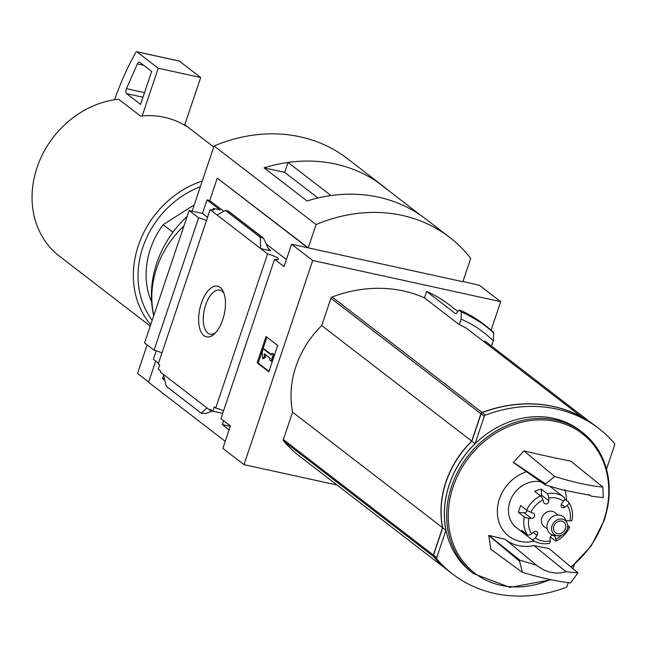 <?xml version="1.0" encoding="UTF-8"?>
<svg xmlns="http://www.w3.org/2000/svg" width="647" height="647" viewBox="0 0 647 647"><rect width="100%" height="100%" fill="white"/><g stroke="black" fill="none" stroke-linecap="round" stroke-linejoin="round"><path stroke-width="0.97" d="M229.111 429.818L222.333 424.602L230.283 426.341M337.038 485.032L244 464.651L312.711 260.49L291.579 244.21L284.041 266.604L274.554 259.293A8.5 1.65 18.6 0 0 278.517 259.188A8.5 1.65 18.6 0 0 267.583 253.931L215.718 408.039A8.5 1.65 -161.4 0 1 223.563 410.821M215.718 408.039L214.246 406.906L212.806 411.193L222.705 413.36M212.806 411.193L210.259 409.227L209.927 410.214L212.184 410.708M222.333 424.602L223.627 420.768M164.815 380.299L162.583 378.576L164.508 378.996M162.583 378.576L163.659 375.373M163.432 374.403L207.008 407.966L201.112 413.118L166.214 386.251L163.432 374.403L160.513 372.162L160.852 371.168L158.297 369.211L159.736 364.924L158.272 363.792L210.129 209.685A8.5 1.65 18.6 0 0 214.1 209.579A8.5 1.65 18.6 0 0 213.316 208.455L212.798 209.992M207.008 407.966L209.927 410.214M158.458 363.226L153.379 359.311L156.25 350.787M201.354 303.265A25.961 12.503 102.4 0 1 223.393 291.781A25.961 12.503 102.4 0 1 214.117 334.151A25.961 12.503 102.4 0 1 200.513 330.811A25.961 12.503 102.4 0 1 201.354 303.265M267.583 253.931L210.129 209.685M155.709 361.099L148.567 382.296L225.237 441.343M206.458 220.595A8.5 1.65 18.6 0 0 198.621 217.813L154.067 350.189A8.5 1.65 -161.4 0 1 161.912 352.971M274.554 259.293L220.918 418.682L230.405 425.985L222.867 448.379L244 464.651M172.919 232.257L163.084 224.687A77.923 66.584 127.6 0 0 151.633 302.149M568.284 582.664L567.096 586.182A1.771 1.512 -52.4 0 1 565.915 587.419A141.677 121.062 -52.4 0 1 452.536 573.986A141.677 121.062 -52.4 0 1 436.968 559.178A1.771 1.512 -52.4 0 1 436.725 557.633L445.937 530.265A89.254 76.273 -52.4 0 1 475.068 443.688L484.279 416.328A1.771 1.512 -52.4 0 1 485.46 415.091A141.677 121.062 -52.4 0 1 598.839 428.524A141.677 121.062 -52.4 0 1 614.407 443.332A1.771 1.512 -52.4 0 1 614.65 444.877L606.53 469.01M452.536 573.986L449.317 571.503A141.677 121.062 -52.4 0 1 433.741 556.703A1.771 1.512 -52.4 0 1 433.506 555.15L442.71 527.782L445.937 530.265M442.71 527.782A89.254 76.273 -52.4 0 1 471.849 441.214L475.068 443.688M471.849 441.214L481.061 413.845A1.771 1.512 -52.4 0 1 482.233 412.608A141.677 121.062 -52.4 0 1 595.612 426.049L598.839 428.524M574.35 564.621L572.975 568.713M449.244 571.447A141.677 121.062 -52.4 0 1 449.172 571.39A141.677 121.062 -52.4 0 1 433.595 556.59A1.771 1.512 -52.4 0 1 433.361 555.037L442.564 527.669A89.254 76.273 -52.4 0 1 471.703 441.1L480.915 413.732A1.771 1.512 -52.4 0 1 482.088 412.495A141.677 121.062 -52.4 0 1 581.71 416.983L581.782 417.048M449.172 571.39L299.197 455.884A141.677 121.062 -52.4 0 1 283.621 441.084A1.771 1.512 -52.4 0 1 283.378 439.531L292.59 412.163A89.254 76.273 -52.4 0 1 321.729 325.595L330.932 298.227A1.771 1.512 -52.4 0 1 332.113 296.989A141.677 121.062 -52.4 0 1 424.481 297.887L459.273 324.681A141.677 121.062 -52.4 0 1 466.527 328.264L581.71 416.983M590.679 422.467L484.999 341.082L484.627 342.206M491.461 346.056L493.232 340.799A146.432 125.13 127.6 0 0 461.149 319.1L459.273 324.681M312.711 260.49L500.689 301.656L491.089 330.172M457.939 311.49L449.317 304.85A147.338 125.906 -52.4 0 0 426.648 291.441L424.481 297.887M493.232 340.799L493.629 332.962A152.619 130.411 127.6 0 0 461.327 311.886L461.149 319.1M461.327 311.886L459.063 310.148L459.499 310.01A153.007 130.751 127.6 0 1 483.827 324.276L485.468 325.546A153.007 130.751 127.6 0 0 461.141 311.28M426.648 291.441L455.868 313.949L459.063 310.148M500.689 301.656L479.556 285.384L462.969 281.461M148.664 382.037L137.52 373.456L147.144 344.859M291.579 244.21L307.648 247.728L217.279 178.135L308.255 247.866L462.88 281.728L470.725 258.42A159.38 136.202 -52.4 0 0 449.568 237.312L425.904 219.082A159.38 136.202 -52.4 0 0 307.058 200.966L264.033 167.832A159.38 136.202 -52.4 0 1 382.878 185.948A159.38 136.202 -52.4 0 1 388.063 190.178M198.621 217.813L189.134 210.51L144.58 342.886L154.067 350.189M217.279 178.135L209.741 200.53L207.016 199.931L202.471 213.429L189.134 210.51M207.016 199.931L219.988 209.919L213.316 208.455M260.644 248.585L270.656 250.777L268.19 248.222L263.507 238.145L260.288 237.279L260.644 248.585M209.741 200.53L223.749 211.31M266.491 244.234L286.411 259.568M201.112 413.118L205.908 413.449L212.507 410.958M217.068 215.022L225.391 210.404L228.488 211.173L263.507 238.145M225.391 210.404L260.288 237.279M268.82 371.815L257.158 362.83L266.03 336.489L277.684 345.466L268.82 371.815M153.824 315.429A88.55 75.667 -52.4 0 1 183.918 225.989M308.255 247.866L316.092 224.558L214.068 145.979A159.38 136.202 -52.4 0 1 347.544 158.733L382.878 185.948M192.135 211.165L214.068 145.979M316.092 224.558A159.38 136.202 -52.4 0 1 449.568 237.312M264.033 167.832L284.696 172.353L317.976 197.998M331.021 195.564L331.029 195.556A159.38 136.202 -52.4 0 1 420.469 215.144L377.476 182.025A159.38 136.202 -52.4 0 0 288.036 162.437L331.029 195.556M284.696 172.361L288.036 162.437M257.158 362.83L258.226 363.064L268.974 371.346M266.928 337.184L258.226 363.064M263.24 348.854L271.255 355.033L271.813 353.383L273.269 354.507L271.053 361.091L269.597 359.967L270.147 358.325L264.194 353.739L264.445 356.861L262.625 358.398L262.132 352.146L263.24 348.854L264.3 349.089L271.416 354.564M262.625 358.398L263.685 358.624L265.505 357.095L265.302 354.588M271.813 353.383L272.872 353.618L274.328 354.742L273.269 354.507M271.053 361.091L272.112 361.325L274.328 354.742M264.445 356.861L265.505 357.095M202.471 213.429L207.558 217.343M184.686 125.033L185.98 126.028A90.321 77.179 -52.4 0 0 184.63 125.211A90.321 77.179 -52.4 0 0 142.178 115.91A90.321 77.179 -52.4 0 0 140.504 116.072L118.636 99.234A90.321 77.179 127.6 0 0 38.319 164.006A90.321 77.179 127.6 0 0 59.257 256.026L150.233 326.096M202.276 181.031A90.321 77.179 127.6 0 0 150.702 324.697M200.36 186.724A86.779 74.154 127.6 0 0 152.199 320.265M163.084 224.687L194.246 204.897M142.178 115.91L158.224 68.234L200.675 77.527L179.324 61.085A1.771 0.849 -77.6 0 0 179.146 61.004A1.771 0.849 -77.6 0 0 178.952 61.004M184.63 125.211L200.675 77.527M158.224 68.234L136.873 51.792A1.771 0.849 -77.6 0 0 136.703 51.703A1.771 0.849 -77.6 0 0 135.821 52.35A177.092 85.315 -77.6 0 0 114.818 99.072L114.584 99.759M126.472 88.663A3.542 1.706 -77.6 0 0 126.602 93.637L140.553 104.377L151.641 71.453L139.744 62.29A3.542 1.706 -77.6 0 0 139.396 62.12A3.542 1.706 -77.6 0 0 137.39 63.907L126.472 88.663L144.516 92.618M215.467 332.825A22.572 10.87 102.4 0 1 210.299 334.216A22.572 10.87 102.4 0 1 205.657 304.98A22.572 10.87 102.4 0 1 219.956 290.131A22.572 10.87 102.4 0 1 224.072 293.552M292.59 412.163L442.564 527.669M321.729 325.595L471.703 441.1M473.523 573.654L471.267 571.916A89.181 76.209 -52.4 0 1 449.341 484.53A89.181 76.209 -52.4 0 1 580.108 430.595L582.365 432.333A89.181 76.209 127.6 0 0 467.563 456.491A89.181 76.209 127.6 0 0 473.523 573.654L510.022 587.427L551.018 579.728M566.562 500.511A37.987 32.455 127.6 0 0 564.742 489.536M526.529 471.744A37.987 32.455 127.6 0 0 497.551 515.538A37.987 32.455 127.6 0 0 534.422 541.199M545.251 484.918L513.37 462.484A382.935 190.161 -77.9 0 0 513.419 462.314A381.932 196.421 -43 0 0 523.933 450.87A380.582 79.557 19.1 0 0 570.783 461.133L602.85 487.045L603.279 497.632L591.398 496.249L590.193 495.327L562.008 489.811L545.251 484.918L545.599 483.883L554.665 476.491C573.557 482.33 589.619 485.848 602.85 487.045M522.404 572.369L490.822 549.263A381.932 122.275 -108.6 0 0 488.784 535.514A382.935 190.161 -77.9 0 0 488.841 535.36A383.841 80.236 19.1 0 0 505.016 539.21A42.694 36.483 -52.4 0 0 533.921 545.542A383.841 80.236 19.1 0 0 549.077 548.559L577.949 572.91L570.589 582.923C557.431 581.499 541.369 577.981 522.404 572.369L519.565 561.232L488.784 535.514M519.565 561.232L519.921 560.197L536.614 565.284C545.963 572.563 555.757 574.706 565.996 571.713L577.949 572.91M519.921 560.197L488.841 535.36M533.921 545.542L565.996 571.713M536.614 565.284L505.016 539.21M591.398 496.249L588.883 494.445M554.665 476.491L523.933 450.87M513.419 462.314L545.599 483.883M558.369 492.893L564.168 497.357M564.596 498.999L568.519 502.023A3.542 1.771 -33.8 0 1 568.729 502.242A3.542 1.771 -33.8 0 1 567.241 505.331L565.025 507.094A2.831 2.418 -52.4 0 1 561.936 507.305A2.831 2.418 -52.4 0 1 561.742 503.576L563.488 501.312A23.025 19.677 127.6 0 0 548.729 498.077A3.542 1.326 -100.8 0 0 547.16 493.653L541.329 489.164L541.523 495.133A2.831 2.418 -52.4 0 1 541.191 496.589M541.021 481.942A26.567 22.702 127.6 0 0 511.939 497.017A26.567 22.702 127.6 0 0 516.46 527.677L531.761 539.461C536.873 543.245 542.728 544.539 549.343 543.359A3.542 1.326 79.2 0 0 550.136 541.005L550.047 538.336A2.831 2.418 -52.4 0 1 551.535 535.603A2.831 2.418 -52.4 0 1 554.358 535.595A2.831 2.418 -52.4 0 1 555.086 536.638L555.886 539.064A23.025 19.677 127.6 0 0 561.758 535.077M567.678 525.51L569.336 526.787A3.542 0.445 25.6 0 1 569.675 527.2A3.542 0.445 25.6 0 1 567.945 526.795L567.686 526.69M550.314 537.018L555.425 540.949A3.542 0.922 -116.1 0 0 555.983 541.127A3.542 0.922 -116.1 0 0 555.886 539.064M526.553 534.139L525.914 534.964L531.745 539.452A3.542 1.836 -52.3 0 0 535.368 537.77A23.025 19.677 127.6 0 0 550.136 541.005M525.914 534.964A26.567 22.702 -52.4 0 1 521.595 530.322L527.426 534.81A3.542 1.771 146.2 0 0 531.624 533.751L533.832 531.988A2.831 2.418 -52.4 0 1 536.929 531.777A2.831 2.418 -52.4 0 1 537.115 535.506L535.368 537.77M527.2 510.451A2.831 2.418 -52.4 0 1 524.175 512.796L518.465 512.432L524.296 516.921A3.542 0.922 11.4 0 0 528.914 518.247A23.025 19.677 127.6 0 0 531.624 533.751M518.465 512.432A26.567 22.702 -52.4 0 1 520.778 505.558L526.609 510.046A3.542 0.445 -154.4 0 0 530.92 512.287L533.217 513.192A2.831 2.418 -52.4 0 1 533.735 513.475A2.831 2.418 -52.4 0 1 534.301 516.573A2.831 2.418 -52.4 0 1 531.462 518.409L528.914 518.247M541.329 489.164A26.567 22.702 -52.4 0 0 534.689 491.397L540.52 495.893A3.542 0.922 63.9 0 1 542.97 500.018A23.025 19.677 127.6 0 0 530.92 512.287M568.729 502.242C572.174 507.596 573.25 513.653 571.964 520.414A3.542 0.922 -168.6 0 1 569.95 520.835A23.025 19.677 127.6 0 0 567.241 505.331M549.853 486.342L564.184 497.373A26.567 22.702 127.6 0 0 564.184 497.373L564.2 497.381A3.542 1.836 127.7 0 1 563.488 501.312M558.029 514.988L554.835 512.529A8.856 7.57 127.6 0 0 543.431 514.923A8.856 7.57 127.6 0 0 544.03 526.553L547.225 529.02M566.174 520.9A2.831 2.418 -52.4 0 1 567.395 520.673L569.95 520.835M541.523 495.133L548.81 500.746L548.729 498.077M548.81 500.746A2.831 2.418 -52.4 0 1 547.322 503.479A2.831 2.418 -52.4 0 1 544.507 503.487A2.831 2.418 -52.4 0 1 543.779 502.444L542.97 500.018M567.096 523.075L565.753 519.921A10.716 9.163 127.6 0 0 549.457 519.565A10.716 9.163 127.6 0 0 553.961 535.231L557.358 535.724A8.856 7.57 127.6 0 0 567.209 529.06A8.856 7.57 127.6 0 0 567.096 523.075A8.856 7.57 127.6 0 0 553.638 522.784A8.856 7.57 127.6 0 0 557.358 535.724M565.389 528.664A6.729 5.75 127.6 0 0 563.739 522.064A6.729 5.75 127.6 0 0 555.077 523.892A6.729 5.75 127.6 0 0 555.522 532.732A6.729 5.75 127.6 0 0 565.389 528.664M187.145 216.405A97.398 83.228 127.6 0 0 153.719 315.744M433.741 556.703L436.968 559.178M433.506 555.15L436.725 557.633M481.061 413.845L484.279 416.328M482.233 412.608L485.46 415.091M332.113 296.989L482.088 412.495M268.828 249.378L270.656 250.777M228.027 210.979L262.925 237.853M136.873 51.792L179.324 61.085M126.602 93.637L142.963 97.22M137.39 63.907L143.61 65.266M493.459 332.315A153.007 130.751 127.6 0 0 485.468 325.546L493.475 332.332M283.621 441.084L433.595 556.59M283.378 439.531L433.361 555.037M330.932 298.227L480.915 413.732M604.29 519.711A89.181 76.209 127.6 0 0 582.365 432.333C607.711 454.186 615.062 483.374 604.419 519.897L591.237 545.882L571.22 567.233M570.872 566.942A88.089 75.278 127.6 0 0 603.918 519.945A88.089 75.278 127.6 0 0 539.913 419.887A88.089 75.278 127.6 0 0 448.395 521.417A88.089 75.278 127.6 0 0 550.193 579.55M564.184 497.373L564.2 497.381A26.567 22.702 127.6 0 0 547.16 493.653M524.296 516.921A26.567 22.702 127.6 0 0 527.426 534.81M540.52 495.893A26.567 22.702 127.6 0 0 526.609 510.046M567.597 527.491A23.025 19.677 127.6 0 0 567.945 526.795M533.201 532.489L537.115 535.506M524.175 512.796L531.462 518.409M561.337 504.256L565.025 507.094M553.161 535.158L555.086 536.638M184.791 124.709L213.728 146.998M136.703 51.703L179.146 61.004M459.451 309.986L483.827 324.276M555.983 541.127C562.049 538.061 566.61 533.419 569.675 527.2"/></g></svg>
